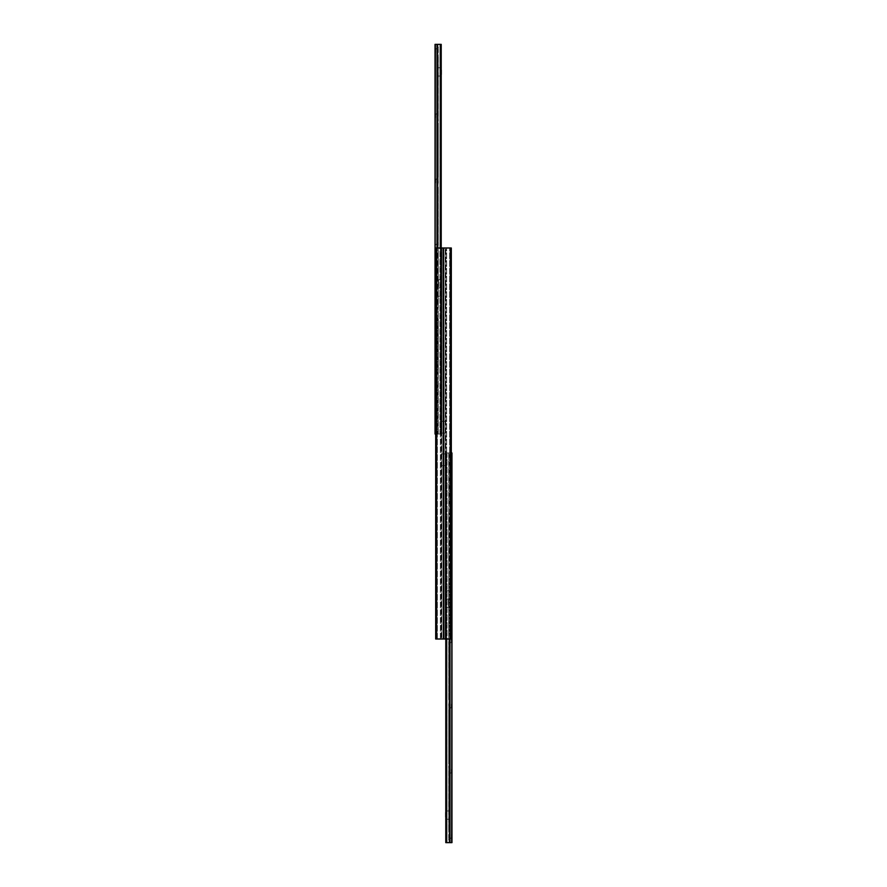 <?xml version="1.0" encoding="UTF-8"?>
<svg xmlns="http://www.w3.org/2000/svg" width="887" height="887" viewBox="0 0 887 887"><rect width="100%" height="100%" fill="white"/><g stroke="black" fill="none" stroke-linecap="round" stroke-linejoin="round"><path stroke-width="0.67" stroke-dasharray="4.43 3.33" d="M445.13 465.653L445.13 453.922L445.13 465.653L441.87 465.653L441.87 453.922L441.87 465.653M445.13 453.922L441.87 453.922M445.13 433.078L445.13 421.347L445.13 433.078L441.87 433.078L441.87 421.347L441.87 433.078M445.13 421.347L441.87 421.347M445.13 639.006L445.13 247.994L445.784 247.994L445.13 247.994L445.13 639.006L445.784 639.006L445.13 639.006M445.13 599.024L445.13 607.296L445.13 599.024L448.39 599.024L445.13 599.024M441.87 279.704L441.87 287.976L441.87 279.704L438.61 279.704L441.87 279.704M441.87 639.006L441.87 247.994L441.216 247.994L441.87 247.994L441.87 639.006L441.216 639.006L441.87 639.006M443.178 247.994L443.178 639.006L435.683 639.006L435.683 247.994L435.683 639.006L437.358 639.006L435.683 639.006L435.683 247.994L451.317 247.994L445.784 247.994L451.317 247.994L451.317 639.006L451.317 247.994L451.317 639.006L445.784 639.006L451.317 639.006L451.317 641.767L451.317 636.234L451.317 639.006L450.341 639.006L450.341 247.994M437.358 639.006L441.216 639.006L437.358 639.006L437.358 247.994L437.358 639.006M443.178 639.006L443.5 247.994M443.5 639.006L443.822 247.994M443.822 639.006L450.341 639.006M438.61 287.976L441.87 287.976L438.61 287.976L438.61 279.704L438.61 287.976M448.39 607.296L445.13 607.296L448.39 607.296L448.39 599.024L448.39 607.296M451.971 508.672L451.971 505.9L451.971 508.672M451.317 508.672L451.317 505.9L451.317 508.672M448.711 508.672L448.711 514.039L448.711 508.672M451.971 573.834L451.971 576.605L451.971 573.834M451.317 573.834L451.317 576.605L451.317 573.834M448.711 573.834L448.711 579.2L448.711 573.834M451.971 639.006L451.971 636.234L451.971 639.006M448.711 639.006L448.711 633.64L448.711 639.006M451.971 704.167L451.971 706.939L451.971 704.167M451.317 704.167L451.317 706.939L451.317 704.167M448.711 704.167L448.711 709.533L448.711 704.167M451.971 769.339L451.971 772.111L451.971 769.339M451.317 769.339L451.317 772.111L451.317 769.339M448.711 769.339L448.711 774.706L448.711 769.339M451.971 834.501L451.971 837.273L451.971 834.501M451.317 834.501L451.317 837.273L451.317 834.501M448.711 834.501L448.711 839.867L448.711 834.501M449.044 452.947L449.044 503.616L451.971 505.9M448.711 452.947L449.044 842.65L447.081 842.65L448.711 842.65L448.711 452.947L447.081 452.947L448.711 452.947M451.971 511.433L449.044 513.717L449.044 568.789L451.971 571.062M448.711 514.039L448.711 568.467L448.711 514.039M451.971 576.605L449.044 578.889L449.044 633.95L451.971 636.234M448.711 579.2L448.711 633.64L448.711 579.2M451.971 641.767L449.044 644.051L449.044 699.122L451.971 701.395M448.711 644.372L448.711 698.801L448.711 644.372M451.971 706.939L449.044 709.223L449.044 764.284L451.971 766.568M448.711 709.533L448.711 763.973L448.711 709.533M451.971 772.111L449.044 774.384L449.044 829.456L451.971 831.74M448.711 774.706L448.711 829.134L448.711 774.706M451.971 837.273L449.044 839.557L449.044 842.65M451.971 452.947L445.784 452.947L445.784 842.65L451.971 842.65L451.971 452.947M451.317 452.947L445.784 452.947L445.784 842.65L445.784 452.947L447.081 452.947L445.784 452.947L445.784 639.006L445.784 247.994L445.784 639.006M445.784 810.951L448.711 810.951L445.451 810.951L445.451 819.222L448.711 819.222L445.784 819.222M445.451 590.742L448.711 590.742L445.451 590.742L445.451 599.024L448.711 599.024L445.451 599.024L445.451 590.742M435.029 378.328L435.029 381.1L435.029 378.328M435.683 378.328L435.683 381.1L435.683 378.328M438.289 378.328L438.289 372.961L438.289 378.328M435.029 313.166L435.029 310.395L435.029 313.166M435.683 313.166L435.683 310.395L435.683 313.166M438.289 313.166L438.289 318.533L438.289 313.166M435.029 247.994L435.029 250.766L435.029 247.994M435.683 247.994L435.683 250.766L435.683 247.994M438.289 247.994L438.289 253.36L438.289 247.994M435.029 182.833L435.029 180.061L435.029 182.833M435.683 182.833L435.683 180.061L435.683 182.833M438.289 182.833L438.289 177.467L438.289 182.833M435.029 117.661L435.029 114.889L435.029 117.661M435.683 117.661L435.683 114.889L435.683 117.661M438.289 117.661L438.289 112.294L438.289 117.661M435.029 52.499L435.029 49.727L435.029 52.499M435.683 52.499L435.683 49.727L435.683 52.499M438.289 52.499L438.289 47.133L438.289 52.499M437.956 434.053L437.956 383.384L435.029 381.1M438.289 434.053L437.956 44.35L439.919 44.35L438.289 44.35L438.289 434.053L439.919 434.053L438.289 434.053M435.029 375.567L437.956 373.283L437.956 318.211L435.029 315.938M438.289 372.961L438.289 318.533L438.289 372.961M435.029 310.395L437.956 308.111L437.956 253.05L435.029 250.766M438.289 307.8L438.289 253.36L438.289 307.8M435.029 245.233L437.956 242.949L437.956 187.878L435.029 185.605M438.289 242.628L438.289 188.199L438.289 242.628M435.029 180.061L437.956 177.777L437.956 122.716L435.029 120.432M438.289 177.467L438.289 123.027L438.289 177.467M435.029 114.889L437.956 112.616L437.956 57.544L435.029 55.26M438.289 112.294L438.289 57.866L438.289 112.294M435.029 49.727L437.956 47.443L437.956 44.35M435.029 434.053L441.216 434.053L441.216 44.35L435.029 44.35L435.029 434.053M435.683 434.053L441.216 434.053L441.216 44.35L441.216 434.053L439.919 434.053L441.216 434.053L441.216 247.994L441.216 639.006L441.216 247.994M441.216 76.049L438.289 76.049L441.549 76.049L441.549 67.778L438.289 67.778L441.216 67.778M441.549 296.258L438.289 296.258L441.549 296.258L441.549 287.976L438.289 287.976L441.549 287.976L441.549 296.258M440.373 639.006L440.373 247.994L440.373 639.006M440.517 639.006L440.517 247.994L440.517 639.006M436.659 639.006L436.659 247.994M449.642 639.006L449.642 247.994L449.642 639.006M446.627 639.006L446.627 247.994L446.627 639.006M446.483 639.006L446.483 247.994L446.483 639.006M451.649 452.947L451.649 842.65M449.975 639.006L449.975 842.65M449.798 639.006L449.798 842.65M446.726 639.006L446.726 842.65M446.261 452.947L446.261 842.65L446.261 452.947M447.081 452.947L447.081 842.65L447.081 452.947M435.351 434.053L435.351 44.35M437.025 247.994L437.025 44.35M437.202 247.994L437.202 44.35M440.274 247.994L440.274 44.35M440.739 434.053L440.739 44.35L440.739 434.053M439.919 434.053L439.919 44.35L439.919 434.053"/><path stroke-width="1.33" d="M450.341 639.006L450.341 247.994L451.317 247.994L451.317 639.006L443.5 639.006L443.5 247.994L435.683 247.994L435.683 639.006L436.659 639.006L436.659 247.994M443.822 639.006L443.5 247.994M443.5 639.006L443.178 247.994M443.178 639.006L436.659 639.006M450.341 247.994L443.822 247.994M445.784 639.006L445.784 842.65L451.971 842.65L451.971 452.947L451.649 842.65M445.784 819.222L445.784 810.951M441.216 247.994L441.216 44.35L435.029 44.35L435.029 434.053L435.351 44.35M441.216 67.778L441.216 76.049M446.726 639.006L446.726 842.65M449.798 639.006L449.798 842.65M449.975 639.006L449.975 842.65M440.274 247.994L440.274 44.35M437.202 247.994L437.202 44.35M437.025 247.994L437.025 44.35"/></g></svg>
